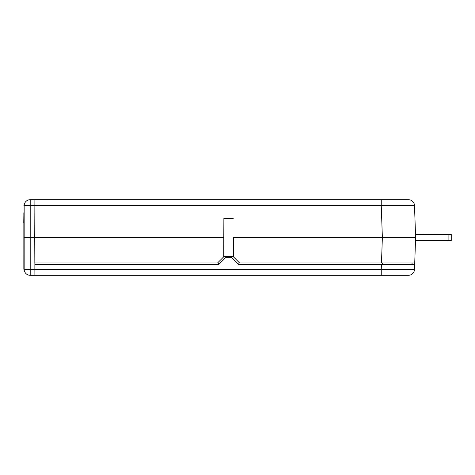 <?xml version="1.0" encoding="UTF-8"?>
<svg xmlns="http://www.w3.org/2000/svg" width="475" height="475" viewBox="0 0 475 475"><rect width="100%" height="100%" fill="white"/><g stroke="black" fill="none" stroke-linecap="round" stroke-linejoin="round"><path stroke-width="0.71" d="M223.796 237.5L223.713 256.821L217.58 262.954L34.847 262.954L34.74 237.5L223.796 237.5L223.879 218.346L223.713 256.654M23.851 212.77L23.851 269.254L34.877 269.467L34.901 199.696L408.452 199.696A6.05 6.05 0 0 1 414.497 205.533L415.613 237.5L414.728 262.954L239.554 262.954L233.427 256.821L233.338 237.5L415.613 237.5M233.421 256.654L233.338 237.5M381.478 262.954L382.369 237.5L381.253 205.533L414.497 205.533A6.05 6.05 0 0 0 408.452 199.696M34.877 269.467L34.901 275.304L30.204 275.304L30.204 237.5L34.74 237.5L34.877 205.533L30.204 205.533L30.204 237.5L24.154 237.5L24.154 205.746L30.204 205.533L30.204 199.696L34.901 199.696L34.877 205.533L381.253 205.533L381.253 199.696M24.154 269.254A6.05 6.05 0 0 0 30.204 275.304A6.05 6.05 0 0 1 24.154 269.254L24.154 237.5M24.154 205.746A6.05 6.05 0 0 1 30.204 199.696A6.05 6.05 0 0 0 24.154 205.746L23.851 205.746M415.465 241.739L415.364 244.768M414.728 262.954L414.497 269.467L381.253 269.467L381.425 264.522L238.515 264.522L231.652 257.664L225.595 257.664L218.737 264.516L34.889 264.516L34.907 269.467L381.253 269.467L381.253 275.304L34.93 275.304L34.907 269.467M412.098 262.954L412.045 264.522L381.425 264.522L414.669 264.522L412.045 264.522L411.991 262.954M381.253 275.304L408.452 275.304A6.05 6.05 0 0 0 414.497 269.467A6.05 6.05 0 0 1 408.452 275.304M411.973 264.522L411.421 264.522M410.329 264.522L406.582 264.522M34.877 262.954L34.889 264.516L218.737 264.516M217.972 262.568L218.767 264.492M226.634 256.654L225.595 257.664M231.652 257.664L230.607 256.654M239.252 262.645L238.486 264.498M231.604 257.652L225.637 257.652M233.255 256.654L223.879 256.654M233.255 218.346L223.879 218.346M415.5 234.276L446.72 234.478M448.097 240.522L448.097 234.478L451.25 234.478L451.25 240.522L415.512 240.522M448.097 234.478L415.512 234.478M415.5 240.825L446.72 240.825L446.72 240.522M23.839 269.254L23.851 223.007M23.75 223.007L23.851 215.697M23.851 213.132L23.851 215.644M382.369 262.954L382.369 264.522M223.844 226.759L223.844 234.478"/></g></svg>
